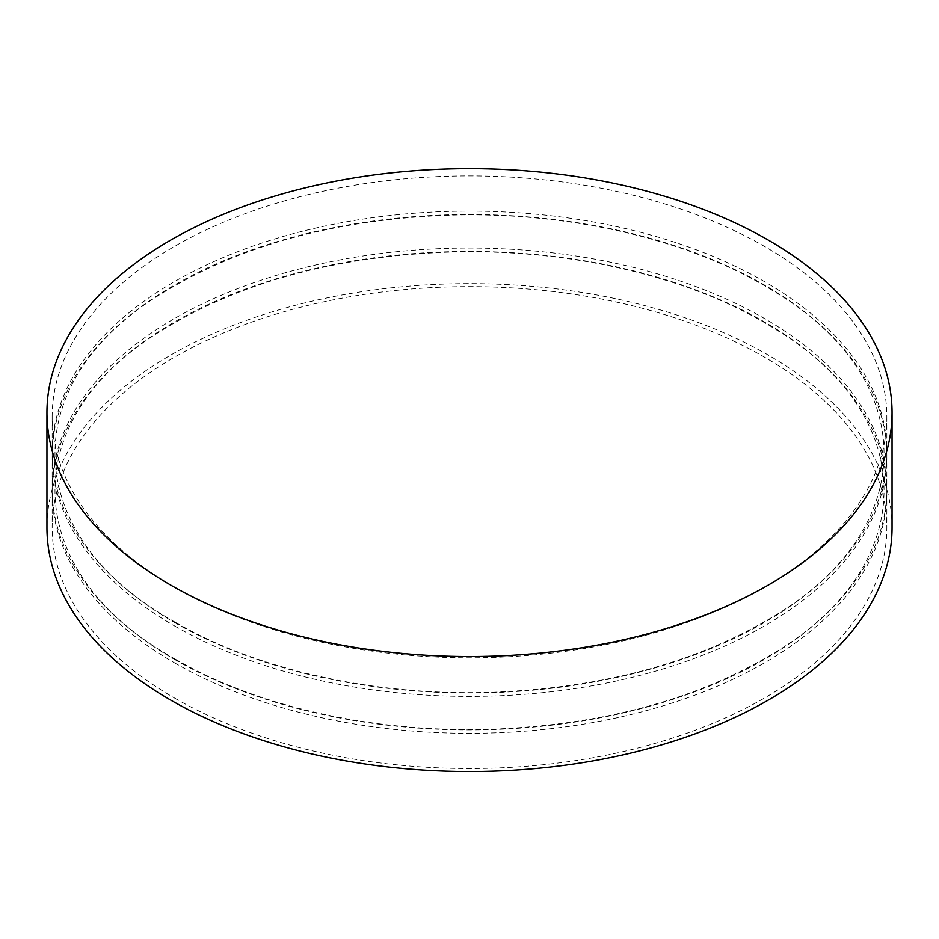 <?xml version="1.0" encoding="UTF-8"?>
<svg xmlns="http://www.w3.org/2000/svg" width="939" height="939" viewBox="0 0 939 939"><rect width="100%" height="100%" fill="white"/><g stroke="black" fill="none" stroke-linecap="round" stroke-linejoin="round"><path stroke-width="0.7" stroke-dasharray="4.7 3.52" d="M892.05 527.589A422.55 243.952 0 0 0 469.5 283.637A422.55 243.952 0 0 0 46.95 527.589M174.396 697.959A417.339 240.947 0 0 0 629.212 750.191A417.339 240.947 0 0 0 886.839 527.589A417.339 240.947 0 0 0 469.5 286.641A417.339 240.947 0 0 0 52.161 527.589A417.339 240.947 0 0 0 174.396 697.959M174.396 662.758A417.339 240.947 0 0 0 629.212 714.978A417.339 240.947 0 0 0 886.839 492.376A417.339 240.947 0 0 0 469.5 251.429A417.339 240.947 0 0 0 52.161 492.376A417.339 240.947 0 0 0 174.396 662.758M174.396 659.342A417.339 240.947 0 0 0 629.212 711.574A417.339 240.947 0 0 0 886.839 488.973A417.339 240.947 0 0 0 469.5 248.025A417.339 240.947 0 0 0 52.161 488.973A417.339 240.947 0 0 0 174.396 659.342M174.396 625.832A417.339 240.947 0 0 0 629.212 678.064A417.339 240.947 0 0 0 886.839 455.462A417.339 240.947 0 0 0 469.5 214.515A417.339 240.947 0 0 0 52.161 455.462A417.339 240.947 0 0 0 174.396 625.832M174.396 622.428A417.339 240.947 0 0 0 629.212 674.66A417.339 240.947 0 0 0 886.839 452.058A417.339 240.947 0 0 0 469.5 211.111A417.339 240.947 0 0 0 52.161 452.058A417.339 240.947 0 0 0 174.396 622.428M174.396 587.215A417.339 240.947 0 0 0 629.212 639.447A417.339 240.947 0 0 0 886.839 416.846A417.339 240.947 0 0 0 469.5 175.898A417.339 240.947 0 0 0 52.161 416.846A417.339 240.947 0 0 0 174.396 587.215M52.161 492.376L52.161 527.589M886.839 492.376L886.839 527.589M175.44 659.237C257.732 707.231 376.633 733.382 493.562 729.134C601.911 724.685 694.062 700.118 770.015 655.434C920.232 568.482 922.309 416.963 774.522 328.685C693.604 277.709 572.743 248.87 452.891 252.004C337.524 255.69 240.443 281.853 161.637 330.469C14.108 420.32 20.505 573.518 175.44 659.237M52.161 455.462L52.161 488.973M886.839 455.462L886.839 488.973M175.44 622.322C257.732 670.317 376.633 696.468 493.562 692.219C601.911 687.771 694.062 663.204 770.015 618.519C920.232 531.568 922.309 380.049 774.522 291.771C693.604 240.795 572.743 211.956 452.891 215.09C337.524 218.775 240.443 244.938 161.637 293.555C14.108 383.394 20.505 536.603 175.44 622.322M52.161 416.846L52.161 452.058M886.839 416.846L886.839 452.058"/><path stroke-width="1.41" d="M170.71 585.091A422.55 243.952 0 0 0 631.208 637.968A422.55 243.952 0 0 0 892.05 412.585A422.55 243.952 0 0 0 469.5 168.633A422.55 243.952 0 0 0 46.95 412.585A422.55 243.952 0 0 0 170.71 585.091M46.95 412.585L46.95 527.589A422.55 243.952 0 0 0 170.71 700.095A422.55 243.952 0 0 0 631.208 752.972A422.55 243.952 0 0 0 892.05 527.589L892.05 412.585"/></g></svg>
